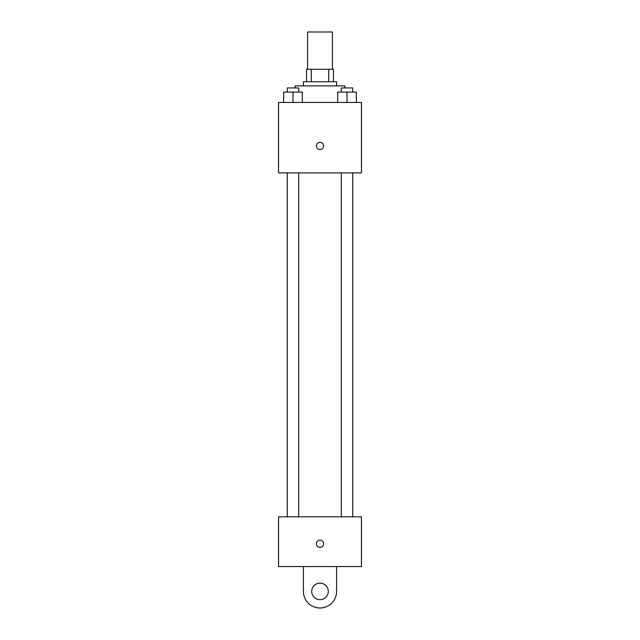 <?xml version="1.0" encoding="UTF-8"?>
<svg xmlns="http://www.w3.org/2000/svg" width="640" height="640" viewBox="0 0 640 640"><rect width="100%" height="100%" fill="white"/><g stroke="black" fill="none" stroke-linecap="round" stroke-linejoin="round"><path stroke-width="0.96" d="M332.432 69.296L332.432 32L307.568 32L307.568 69.296M311.28 81.728L311.28 69.296L306.536 69.296L306.536 81.728L306.536 69.296M311.28 69.296L333.464 69.296L333.464 81.728M328.72 81.728L328.72 69.296M303.424 85.872L303.424 81.728L336.576 81.728L336.576 85.872M344.864 87.944L344.864 85.872L295.136 85.872L295.136 87.944M278.56 102.448L361.44 102.448L361.44 172.896L278.56 172.896L278.56 102.448M320 149.584A3.624 3.624 0 0 1 316.856 144.144A3.624 3.624 0 0 1 323.144 144.144A3.624 3.624 0 0 1 320 149.584M278.56 516.832L361.44 516.832L361.44 566.56L278.56 566.56L278.56 516.832L361.44 516.832M337.696 102.448L337.696 92.088L356.344 92.088L356.344 102.448L356.344 92.088M347.016 102.448L347.016 92.088M352.736 92.088L352.736 87.944L341.296 87.944L341.296 92.088M283.656 102.448L283.656 92.088L302.304 92.088L302.304 102.448L302.304 92.088M292.984 102.448L292.984 92.088M298.704 92.088L298.704 87.944L287.264 87.944L287.264 92.088M316.376 543.768A3.624 3.624 0 0 1 321.816 540.632A3.624 3.624 0 0 1 321.816 546.912A3.624 3.624 0 0 1 316.376 543.768M336.576 566.56L336.576 591.424A16.576 16.576 0 0 1 320 608A16.576 16.576 0 0 1 303.424 591.424L303.424 566.56M320 599.712A8.288 8.288 0 0 1 312.824 587.28A8.288 8.288 0 0 1 327.176 587.28A8.288 8.288 0 0 1 320 599.712M341.296 172.896L341.296 516.832M352.736 172.896L352.736 516.832M298.704 516.832L298.704 172.896M287.264 516.832L287.264 172.896"/></g></svg>

